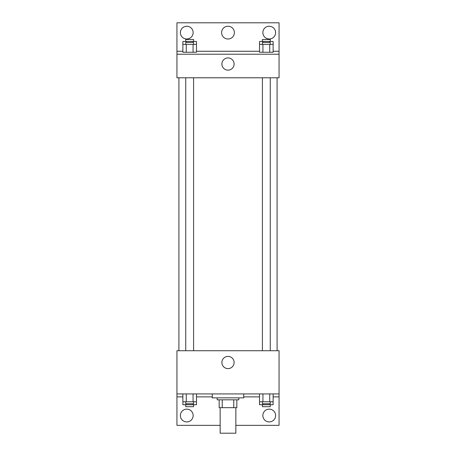 <?xml version="1.0" encoding="UTF-8"?>
<svg xmlns="http://www.w3.org/2000/svg" width="456" height="456" viewBox="0 0 456 456"><rect width="100%" height="100%" fill="white"/><g stroke="black" fill="none" stroke-linecap="round" stroke-linejoin="round"><path stroke-width="0.68" d="M220.145 407.675L220.145 433.2L235.855 433.2L235.855 407.675M233.763 399.821L233.763 407.675L219.165 407.675L219.165 399.821M233.763 407.675L236.835 407.675L236.835 399.821L236.835 407.675M238.801 397.854L238.801 399.821L217.198 399.821L217.198 397.854M222.237 399.821L222.237 407.675M212.291 393.927L212.291 397.854L243.709 397.854L243.709 393.927M176.945 393.927L176.945 350.727L279.055 350.727L279.055 393.927L176.945 393.927L176.945 425.345L220.145 425.345M279.055 393.927L279.055 425.345L235.855 425.345M221.884 362.509A6.116 6.116 0 0 1 231.055 357.213A6.116 6.116 0 0 1 231.055 367.804A6.116 6.116 0 0 1 221.884 362.509M279.055 396.874L273.133 396.874M259.527 396.874L243.709 396.874M212.291 396.874L196.473 396.874M182.867 396.874L176.945 396.874M262.855 415.53A6.384 6.384 0 0 1 272.426 410.001A6.384 6.384 0 0 1 272.426 421.053A6.384 6.384 0 0 1 262.855 415.53M180.382 415.53A6.384 6.384 0 0 1 189.952 410.001A6.384 6.384 0 0 1 189.952 421.053A6.384 6.384 0 0 1 180.382 415.53M277.088 77.782L277.088 350.727M270.26 350.727L270.26 77.782M193.595 77.782L193.595 350.727M279.055 77.782L176.945 77.782L176.945 22.8L279.055 22.8L279.055 77.782M279.055 54.218L176.945 54.218M221.884 64.034A6.116 6.116 0 0 1 231.055 58.744A6.116 6.116 0 0 1 231.055 69.329A6.116 6.116 0 0 1 221.884 64.034M176.945 51.271L182.867 51.271M196.473 51.271L259.527 51.271M273.133 51.271L279.055 51.271M221.616 32.615A6.384 6.384 0 0 1 231.192 27.092A6.384 6.384 0 0 1 231.192 38.144A6.384 6.384 0 0 1 221.616 32.615M193.144 32.615A6.384 6.384 0 0 1 183.574 38.144A6.384 6.384 0 0 1 183.574 27.092A6.384 6.384 0 0 1 193.144 32.615M275.618 32.615A6.384 6.384 0 0 1 266.047 38.144A6.384 6.384 0 0 1 266.047 27.092A6.384 6.384 0 0 1 275.618 32.615M262.93 44.397L259.527 44.397L259.527 52.252L273.133 52.252L273.133 44.397L262.93 44.397L262.93 52.252M269.73 44.397L269.73 52.252M262.405 44.397L262.405 42.436L270.26 42.436L270.26 44.397M186.27 44.397L182.867 44.397L182.867 52.252L196.473 52.252L196.473 44.397L186.27 44.397L186.27 52.252M193.07 44.397L193.07 52.252M185.74 44.397L185.74 42.436L193.595 42.436L193.595 44.397M273.133 44.397L273.133 41.456L259.527 41.456L259.527 44.397M269.73 41.456L269.73 42.436M262.93 41.456L262.93 42.436M262.405 41.456L262.405 39.49L270.26 39.49L270.26 41.456M196.473 44.397L196.473 41.456L182.867 41.456L182.867 44.397M193.07 41.456L193.07 42.436M186.27 41.456L186.27 42.436M185.74 41.456L185.74 39.49L193.595 39.49L193.595 41.456M273.133 401.782L259.527 401.782L259.527 404.728L273.133 404.728L273.133 393.927M259.527 393.927L259.527 401.782M269.73 393.927L269.73 401.782M262.93 393.927L262.93 401.782M270.26 401.782L270.26 403.748L262.405 403.748L262.405 401.782M196.473 401.782L182.867 401.782L182.867 404.728L196.473 404.728L196.473 393.927M182.867 393.927L182.867 401.782M193.07 393.927L193.07 401.782M186.27 393.927L186.27 401.782M193.595 401.782L193.595 403.748L185.74 403.748L185.74 401.782M269.73 403.748L269.73 404.728M262.93 403.748L262.93 404.728M270.26 404.728L270.26 406.689L262.405 406.689L262.405 404.728M193.07 403.748L193.07 404.728M186.27 403.748L186.27 404.728M193.595 404.728L193.595 406.689L185.74 406.689L185.74 404.728M178.912 77.782L178.912 350.727M262.405 350.727L262.405 77.782M185.74 77.782L185.74 350.727"/></g></svg>

